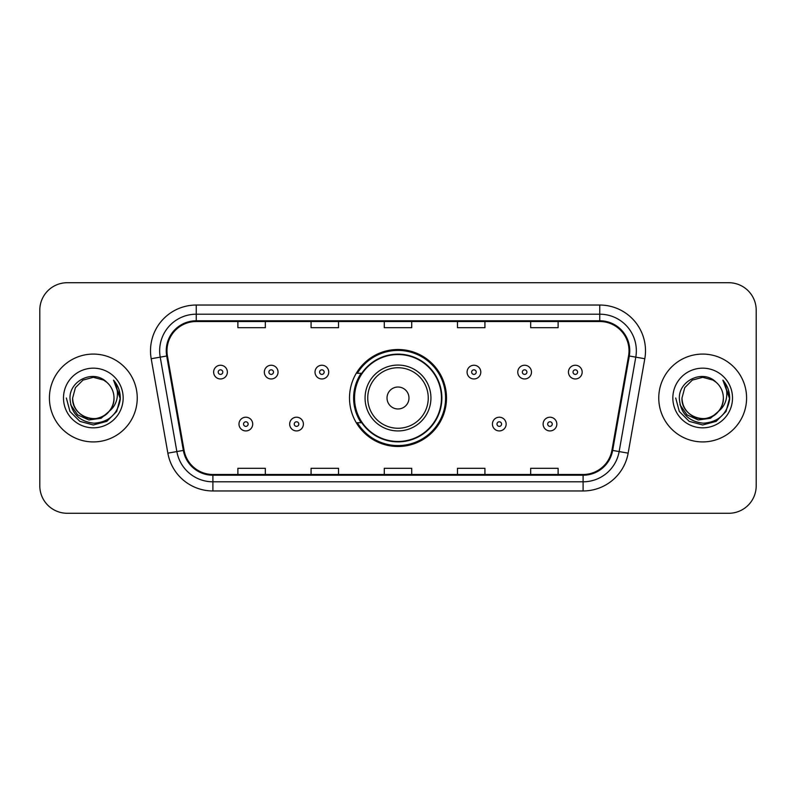<?xml version="1.0" encoding="UTF-8"?>
<svg xmlns="http://www.w3.org/2000/svg" width="796" height="796" viewBox="0 0 796 796"><rect width="100%" height="100%" fill="white"/><g stroke="black" fill="none" stroke-linecap="round" stroke-linejoin="round"><path stroke-width="1.19" d="M349.504 398A48.496 48.496 0 0 0 398 446.496A48.496 48.496 0 0 0 446.496 398A48.496 48.496 0 0 0 398 349.504A48.496 48.496 0 0 0 349.504 398M361.135 422.706A44.377 44.377 0 0 1 361.135 373.294M39.8 310.161L39.8 485.839A27.452 27.452 0 0 0 67.252 513.281L728.748 513.281A27.452 27.452 0 0 0 756.2 485.839L756.2 310.161A27.452 27.452 0 0 0 728.748 282.719L67.252 282.719A27.452 27.452 0 0 0 39.8 310.161L39.8 485.839M49.412 398A43.919 43.919 0 0 0 93.321 441.919A43.919 43.919 0 0 0 137.24 398A43.919 43.919 0 0 0 93.321 354.081A43.919 43.919 0 0 0 49.412 398A43.919 43.919 0 0 0 93.321 441.919A43.919 43.919 0 0 0 137.24 398A43.919 43.919 0 0 0 93.321 354.081A43.919 43.919 0 0 0 49.412 398M658.76 398A43.919 43.919 0 0 0 702.679 441.919A43.919 43.919 0 0 0 746.588 398A43.919 43.919 0 0 0 702.679 354.081A43.919 43.919 0 0 0 658.76 398A43.919 43.919 0 0 0 702.679 441.919A43.919 43.919 0 0 0 746.588 398A43.919 43.919 0 0 0 702.679 354.081A43.919 43.919 0 0 0 658.76 398M166.981 350.787A29.283 29.283 0 0 1 196.254 321.514L599.746 321.514A29.283 29.283 0 0 1 628.581 355.872L611.925 450.297A29.283 29.283 0 0 1 583.1 474.486L212.9 474.486A29.283 29.283 0 0 1 184.075 450.297L167.419 355.872A29.283 29.283 0 0 1 166.981 350.787M166.245 350.787A30.009 30.009 0 0 0 166.702 356.001L183.349 450.427A30.009 30.009 0 0 0 212.9 475.222L583.1 475.222A30.009 30.009 0 0 0 612.651 450.427L629.298 356.001A30.009 30.009 0 0 0 599.746 320.778L196.254 320.778A30.009 30.009 0 0 0 166.245 350.787M151.2 358.737A45.75 45.75 0 0 1 196.254 305.037L599.746 305.037A45.75 45.75 0 0 1 644.8 358.737L628.143 453.153A45.75 45.75 0 0 1 583.1 490.963L212.9 490.963A45.75 45.75 0 0 1 167.856 453.153L151.2 358.737L160.215 357.145A36.596 36.596 0 0 1 196.254 314.191L599.746 314.191A36.596 36.596 0 0 1 635.785 357.145L619.139 451.571A36.596 36.596 0 0 1 583.1 481.809L212.9 481.809A36.596 36.596 0 0 1 176.861 451.571L160.215 357.145A36.596 36.596 0 0 1 159.658 350.787M728.748 282.719L67.252 282.719M67.252 513.281L728.748 513.281M756.2 485.839L756.2 310.161M384.279 321.514L384.279 327.703L411.721 327.703L411.721 321.514M311.077 321.514L311.077 327.703L338.529 327.703L338.529 321.514M237.885 321.514L237.885 327.703L265.337 327.703L265.337 321.514M457.471 321.514L457.471 327.703L484.923 327.703L484.923 321.514M530.663 321.514L530.663 327.703L558.115 327.703L558.115 321.514M411.721 474.486L411.721 468.297L384.279 468.297L384.279 474.486M338.529 474.486L338.529 468.297L311.077 468.297L311.077 474.486M265.337 474.486L265.337 468.297L237.885 468.297L237.885 474.486M484.923 474.486L484.923 468.297L457.471 468.297L457.471 474.486M558.115 474.486L558.115 468.297L530.663 468.297L530.663 474.486M109.171 411.283C98.197 426.129 71.56 416.636 72.645 398C72.924 405.801 76.366 411.771 82.983 415.91C95.878 424.168 114.714 413.293 114.007 398C113.728 405.801 110.276 411.771 103.669 415.91C90.774 424.168 71.938 413.293 72.645 398L75.411 387.662L82.983 380.09L93.321 377.314L103.669 380.09L106.873 382.369C94.177 369.065 69.74 380.03 69.968 398C70.904 413.104 78.913 421.512 93.988 423.213C108.833 422.139 117.589 414.248 120.256 399.552L120.296 398C120.216 391.214 117.967 385.264 113.529 380.13C116.903 385.662 118.087 391.622 117.092 398C116.126 403.423 113.49 407.85 109.171 411.283A20.686 20.686 0 0 0 114.007 398C114.714 413.293 95.878 424.168 82.983 415.91C76.366 411.771 72.924 405.801 72.645 398L75.411 387.662L82.983 380.09M114.007 398A20.686 20.686 0 0 0 106.873 382.369M110.495 410.179L101.152 418.258L88.913 419.97L77.65 414.875L70.615 404.706M63.491 398A29.83 29.83 0 0 0 93.321 427.83A29.83 29.83 0 0 0 123.161 398A29.83 29.83 0 0 0 93.321 368.17A29.83 29.83 0 0 0 63.491 398M113.529 380.13L120.286 398.786L119.032 389.831L120.286 398.786L119.032 389.831L120.286 398.786L113.728 380.359L120.286 398.786L113.728 380.359L120.296 398L116.684 411.482L106.813 421.363L93.321 424.974L79.839 421.363L69.968 411.482L66.347 398M113.728 380.359L120.286 398.796M408.975 398A10.975 10.975 0 0 0 398 387.025A10.975 10.975 0 0 0 387.025 398A10.975 10.975 0 0 0 398 408.975A10.975 10.975 0 0 0 408.975 398M430.935 398A32.934 32.934 0 0 0 398 365.065A32.934 32.934 0 0 0 365.065 398A32.934 32.934 0 0 0 398 430.935A32.934 32.934 0 0 0 430.935 398A32.934 32.934 0 0 1 398 430.935A32.934 32.934 0 0 1 365.065 398M441.462 398A43.462 43.462 0 0 0 398 354.538A43.462 43.462 0 0 0 354.538 398A43.462 43.462 0 0 0 398 441.462A43.462 43.462 0 0 0 441.462 398M445.581 398A47.581 47.581 0 0 1 357.334 422.706L361.752 422.706A43.87 43.87 0 0 0 441.87 398.109A43.87 43.87 0 0 0 361.752 373.294L357.334 373.294A47.581 47.581 0 0 1 445.581 398M723.355 398C724.062 413.293 705.226 424.168 692.331 415.91C685.724 411.771 682.272 405.801 681.993 398L684.759 387.662L692.331 380.09L702.679 377.314L713.017 380.09L716.221 382.369C703.535 369.065 679.097 380.03 679.326 398C680.262 413.104 688.261 421.512 703.346 423.213C718.191 422.139 726.947 414.248 729.604 399.552L729.653 398C729.574 391.214 727.315 385.264 722.877 380.13C726.25 385.662 727.445 391.622 726.44 398C725.474 403.423 722.838 407.85 718.529 411.283A20.686 20.686 0 0 0 723.355 398C723.076 405.801 719.634 411.771 713.017 415.91C700.122 424.168 681.286 413.293 681.993 398L684.759 387.662L692.331 380.09L702.679 377.314L713.017 380.09L716.221 382.369A20.686 20.686 0 0 1 723.355 398C724.062 413.293 705.226 424.168 692.331 415.91C685.724 411.771 682.272 405.801 681.993 398C680.918 416.636 707.544 426.129 718.529 411.283M719.843 410.179L710.5 418.258L698.271 419.97L687.008 414.875L679.973 404.706M672.839 398A29.83 29.83 0 0 0 702.679 427.83A29.83 29.83 0 0 0 732.509 398A29.83 29.83 0 0 0 702.679 368.17A29.83 29.83 0 0 0 672.839 398M722.877 380.13L729.633 398.786L728.38 389.831L729.653 398M675.705 398L679.316 411.482L689.187 421.363L702.679 424.974L716.161 421.363L726.032 411.482L729.653 398L723.076 380.359L729.633 398.786L723.275 380.587M723.076 380.359L729.633 398.796M227.367 372.11A6.865 6.865 0 0 1 220.502 378.966A6.865 6.865 0 0 1 213.636 372.11A6.865 6.865 0 0 1 220.502 365.245A6.865 6.865 0 0 1 227.367 372.11A6.865 6.865 0 0 0 220.502 365.245A6.865 6.865 0 0 0 213.636 372.11M278.053 372.11A6.865 6.865 0 0 1 271.187 378.966A6.865 6.865 0 0 1 264.332 372.11A6.865 6.865 0 0 1 271.187 365.245A6.865 6.865 0 0 1 278.053 372.11A6.865 6.865 0 0 0 271.187 365.245A6.865 6.865 0 0 0 264.332 372.11M328.738 372.11A6.865 6.865 0 0 1 321.873 378.966A6.865 6.865 0 0 1 315.017 372.11A6.865 6.865 0 0 1 321.873 365.245A6.865 6.865 0 0 1 328.738 372.11A6.865 6.865 0 0 0 321.873 365.245A6.865 6.865 0 0 0 315.017 372.11M480.804 372.11A6.865 6.865 0 0 1 473.938 378.966A6.865 6.865 0 0 1 467.083 372.11A6.865 6.865 0 0 1 473.938 365.245A6.865 6.865 0 0 1 480.804 372.11A6.865 6.865 0 0 0 473.938 365.245A6.865 6.865 0 0 0 467.083 372.11M531.489 372.11A6.865 6.865 0 0 1 524.624 378.966A6.865 6.865 0 0 1 517.768 372.11A6.865 6.865 0 0 1 524.624 365.245A6.865 6.865 0 0 1 531.489 372.11A6.865 6.865 0 0 0 524.624 365.245A6.865 6.865 0 0 0 517.768 372.11M582.174 372.11A6.865 6.865 0 0 1 575.319 378.966A6.865 6.865 0 0 1 568.453 372.11A6.865 6.865 0 0 1 575.319 365.245A6.865 6.865 0 0 1 582.174 372.11A6.865 6.865 0 0 0 575.319 365.245A6.865 6.865 0 0 0 568.453 372.11M238.979 424.079A6.865 6.865 0 0 1 245.845 417.213A6.865 6.865 0 0 1 252.71 424.079A6.865 6.865 0 0 1 245.845 430.935A6.865 6.865 0 0 1 238.979 424.079A6.865 6.865 0 0 0 245.845 430.935A6.865 6.865 0 0 0 252.71 424.079M289.674 424.079A6.865 6.865 0 0 1 296.53 417.213A6.865 6.865 0 0 1 303.395 424.079A6.865 6.865 0 0 1 296.53 430.935A6.865 6.865 0 0 1 289.674 424.079A6.865 6.865 0 0 0 296.53 430.935A6.865 6.865 0 0 0 303.395 424.079M492.425 424.079A6.865 6.865 0 0 1 499.281 417.213A6.865 6.865 0 0 1 506.147 424.079A6.865 6.865 0 0 1 499.281 430.935A6.865 6.865 0 0 1 492.425 424.079A6.865 6.865 0 0 0 499.281 430.935A6.865 6.865 0 0 0 506.147 424.079M543.111 424.079A6.865 6.865 0 0 1 549.976 417.213A6.865 6.865 0 0 1 556.832 424.079A6.865 6.865 0 0 1 549.976 430.935A6.865 6.865 0 0 1 543.111 424.079A6.865 6.865 0 0 0 549.976 430.935A6.865 6.865 0 0 0 556.832 424.079M599.746 305.037L599.746 320.778M160.215 357.145L166.702 356.001M212.9 490.963L212.9 475.222M583.1 475.222L583.1 490.963M612.651 450.427L628.143 453.153M167.856 453.153L183.349 450.427M629.298 356.001L644.8 358.737M196.254 305.037L196.254 320.778M428.258 398A30.258 30.258 0 0 0 398 367.742A30.258 30.258 0 0 0 367.742 398A30.258 30.258 0 0 0 398 428.258A30.258 30.258 0 0 0 428.258 398M218.213 372.11A2.288 2.288 0 0 0 220.502 374.399A2.288 2.288 0 0 0 222.79 372.11A2.288 2.288 0 0 0 220.502 369.822A2.288 2.288 0 0 0 218.213 372.11M268.899 372.11A2.288 2.288 0 0 0 271.187 374.399A2.288 2.288 0 0 0 273.476 372.11A2.288 2.288 0 0 0 271.187 369.822A2.288 2.288 0 0 0 268.899 372.11M319.594 372.11A2.288 2.288 0 0 0 321.873 374.399A2.288 2.288 0 0 0 324.161 372.11A2.288 2.288 0 0 0 321.873 369.822A2.288 2.288 0 0 0 319.594 372.11M471.65 372.11A2.288 2.288 0 0 0 473.938 374.399A2.288 2.288 0 0 0 476.227 372.11A2.288 2.288 0 0 0 473.938 369.822A2.288 2.288 0 0 0 471.65 372.11M522.345 372.11A2.288 2.288 0 0 0 524.624 374.399A2.288 2.288 0 0 0 526.912 372.11A2.288 2.288 0 0 0 524.624 369.822A2.288 2.288 0 0 0 522.345 372.11M573.03 372.11A2.288 2.288 0 0 0 575.319 374.399A2.288 2.288 0 0 0 577.607 372.11A2.288 2.288 0 0 0 575.319 369.822A2.288 2.288 0 0 0 573.03 372.11M248.133 424.079A2.288 2.288 0 0 0 245.845 421.79A2.288 2.288 0 0 0 243.556 424.079A2.288 2.288 0 0 0 245.845 426.367A2.288 2.288 0 0 0 248.133 424.079M298.818 424.079A2.288 2.288 0 0 0 296.53 421.79A2.288 2.288 0 0 0 294.241 424.079A2.288 2.288 0 0 0 296.53 426.367A2.288 2.288 0 0 0 298.818 424.079M501.57 424.079A2.288 2.288 0 0 0 499.281 421.79A2.288 2.288 0 0 0 496.993 424.079A2.288 2.288 0 0 0 499.281 426.367A2.288 2.288 0 0 0 501.57 424.079M552.255 424.079A2.288 2.288 0 0 0 549.976 421.79A2.288 2.288 0 0 0 547.688 424.079A2.288 2.288 0 0 0 549.976 426.367A2.288 2.288 0 0 0 552.255 424.079"/></g></svg>
